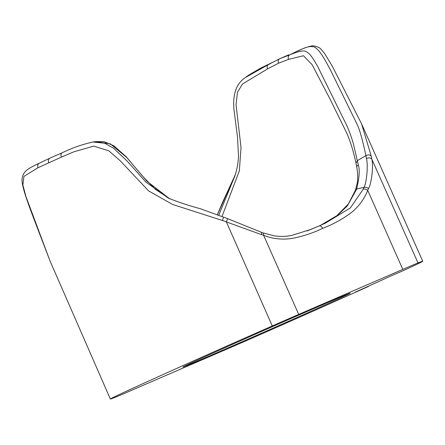 <?xml version="1.0" encoding="UTF-8"?>
<svg xmlns="http://www.w3.org/2000/svg" width="445" height="445" viewBox="0 0 445 445"><rect width="100%" height="100%" fill="white"/><g stroke="black" fill="none" stroke-linecap="round" stroke-linejoin="round"><path stroke-width="0.67" d="M368.488 286.424L355.238 292.154A152.429 1.346 -23.8 0 0 390.326 276.223L403.576 270.493A170.724 1.507 -23.8 0 0 422.75 261.243A170.724 1.507 -23.8 0 0 418.005 262.939A48.778 0.428 156.2 0 0 402.803 269.392L298.712 314.409A48.778 0.428 156.2 0 0 272.284 325.963A170.724 1.507 -23.8 0 0 110.343 399.032A170.724 1.507 -23.8 0 0 115.083 397.335A48.778 0.428 156.2 0 0 130.29 390.882L234.376 345.865A48.778 0.428 156.2 0 0 260.809 334.312A170.724 1.507 -23.8 0 0 368.488 286.424L368.399 286.224M201.49 358.27A91.459 0.807 156.2 0 0 182.867 367.042A91.459 0.807 156.2 0 0 238.787 343.212A91.459 0.807 156.2 0 0 331.603 301.999A91.459 0.807 156.2 0 0 350.226 293.227A91.459 0.807 156.2 0 0 294.306 317.062A91.459 0.807 156.2 0 0 201.49 358.27M320.689 225.242L336.776 215.769L348.318 204.038L355.255 190.549A3.66 1.825 20.7 0 1 356.323 189.787L356.606 189.03C359.382 177.867 359.944 169.823 358.292 164.9L353.258 143.262C351.205 136.27 348.802 129.857 346.054 124.016L317.752 66.611C312.123 56.726 309.892 53.578 306.026 51.525C303.785 50.157 298.389 51.264 289.834 54.835L279.727 58.734M355.255 190.549L355.516 189.848A3.66 1.875 20.6 0 1 355.522 189.831A3.66 1.875 20.6 0 1 356.606 189.03L364.004 187.356L363.298 189.114L350.349 207.932L325.278 223.24L319.037 225.954M355.522 189.831C357.163 183.969 357.863 180.264 357.619 178.723C357.697 175.692 357.802 173.277 356.812 167.376L355.983 163.165C353.447 151.3 350.354 141.226 346.7 132.966L329.834 98.673L312.095 64.659L303.468 55.736L288.555 59.357L278.592 63.196L267.606 68.869L242.497 83.994L237.463 92.293L236.05 104.709L241.029 147.573L239.338 170.88L222.005 216.52M356.807 167.353A3.66 2.453 -10.8 0 1 358.292 164.9M355.978 163.137L357.491 160.567L365.896 155.633L366.424 158.62C368.299 164.7 366.647 182.928 364.004 187.356A3.66 1.941 -159.8 0 1 368.538 188.452L367.72 190.31C364.422 198.754 359.171 206.013 351.956 212.093C343.123 218.834 333.327 224.258 322.564 228.357C312.724 233.186 302.227 236.595 291.086 238.592C281.412 239.811 272.257 238.726 263.629 235.327L261.654 234.687A3.66 1.713 -69.7 0 0 260.954 232.184M278.592 63.196A3.66 2.837 -114.4 0 1 279.688 58.751L268.302 64.608L245.373 77.541C236.267 83.56 232.485 94.396 234.026 110.043L237.519 137.294L238.514 156.573C238.17 163.154 236.985 169.567 234.949 175.82L218.723 215.291M95.742 141.61L110.443 143.907L126.892 157.641L146.984 181.249L169.556 198.72M318.987 225.977L307.039 230.955M297.015 51.242A3.66 3.093 66.3 0 0 296.898 51.292L297.015 51.242C303.724 48.188 308.502 46.469 311.339 46.08C312.996 45.045 320.1 47.276 321.268 49.506L324.566 53.45L332.265 66.116L361.546 123.771L371.236 156.106L371.775 159.065C373.65 165.012 371.603 183.679 368.538 188.452M217.349 214.774L235.305 174.696L222.689 202.091L217.31 214.763M247.325 76.062L273.041 62.139M288.555 59.357A3.66 3.087 -111.9 0 1 289.834 54.835L296.898 51.292C301.71 49.695 308.307 44.839 314.749 47.192C320.745 50.914 325.89 61.694 330.485 70.071L356.901 123.888C359.599 129.328 362.597 139.908 365.896 155.633C368.093 154.582 369.873 154.738 371.236 156.106M261.654 234.687L222.394 220.481L172.643 204.478L148.585 190.888L120.267 160.806L108.775 150.783L93.767 146.127L74.031 151.756L61.36 157.124L38.053 167.704L23.93 176.387L22.879 185.014L25.916 196.473L50.096 261.132L110.343 399.032M168.594 198.281L145.81 181.999L127.52 161.452L113.536 148.174L104.497 143.173L92.888 142C81.841 144.53 71.623 148.129 62.228 152.78A3.66 2.542 -113.7 0 1 62.35 152.735L49.89 158.131A3.66 2.837 -114.4 0 0 49.857 158.147L39.321 163.182C33.019 166.052 28.597 168.583 26.049 170.774C22.222 174.501 21.121 179.363 22.734 185.37C24.492 194.003 29.231 206.463 34.593 220.742L50.096 261.126M320.706 225.237L337.588 215.252L347.339 205.874L356.323 189.787M267.606 68.869A3.66 2.536 -116.3 0 1 268.302 64.608L270.777 63.346M322.564 228.357A3.66 2.314 -113.4 0 0 319.015 225.965L310.888 229.431L291.503 235.466C286.007 236.523 280.361 236.673 274.559 235.911L262.772 232.857L227.584 218.629L200.378 208.727C189.42 205.812 178.762 202.303 168.405 198.197M298.712 314.409L263.629 235.327A3.66 1.836 -70.1 0 0 262.789 232.863M363.298 189.114A3.66 1.886 -157.1 0 1 367.72 190.31L402.803 269.392M366.424 158.62A3.66 2.542 169.7 0 1 371.775 159.065L418.005 262.939M227.584 218.629L226.388 221.938L272.284 325.963M222.394 220.481L223.59 217.182M61.36 157.124A3.66 2.542 -113.7 0 1 62.217 152.785L49.857 158.147A3.66 2.837 -114.4 0 0 48.761 162.592M38.053 167.704A3.66 3.087 -115.4 0 1 39.299 163.193M288.716 54.813L279.688 58.751M95.786 141.605L104.008 141.638L113.698 145.693L126.23 156.785L142.667 176.292L155.516 189.409L169.562 198.72M325.278 223.24L319.015 225.965M361.546 123.777L422.75 261.243M248.238 75.383L260.703 68.079L273.063 62.128M245.373 77.541L247.253 76.117M95.764 141.605L92.91 141.994"/></g></svg>
